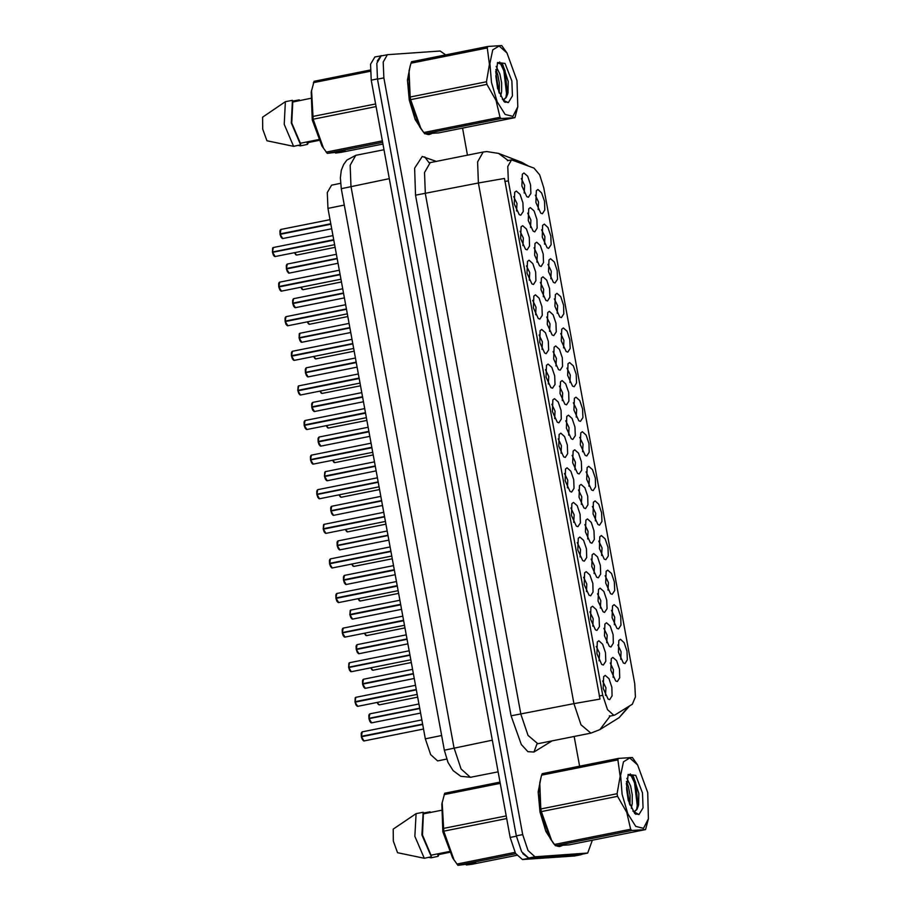 <?xml version="1.0" encoding="UTF-8"?>
<svg xmlns="http://www.w3.org/2000/svg" width="911" height="911" viewBox="0 0 911 911"><rect width="100%" height="100%" fill="white"/><g stroke="black" fill="none" stroke-linecap="round" stroke-linejoin="round"><path stroke-width="1.37" d="M563.317 327.937L567.041 331.274L569.887 339.746L570.184 348.401L567.758 352.158L566.175 351.566L561.278 340.896L561.7 329.167L563.317 327.937M563.556 347.911L563.955 340.361L560.675 333.551M556.963 293.342L560.698 296.679L563.545 305.151L563.841 313.794L561.404 317.563L559.832 316.971L554.936 306.301L555.346 294.572L556.963 293.342M557.202 313.316L557.6 305.766L554.332 298.956M550.608 258.747L554.343 262.072L557.19 270.556L557.486 279.199L555.061 282.957L553.478 282.364L548.581 271.706L548.991 259.977L550.608 258.747M550.848 278.72L551.246 271.171L547.978 264.361M569.66 362.544L573.395 365.869L576.242 374.341L576.538 382.996L574.112 386.754L572.529 386.162L567.633 375.491L568.043 363.774L569.66 362.544M569.899 382.506L570.297 374.968L567.029 368.146M576.014 397.139L579.749 400.464L582.596 408.948L582.881 417.591L580.455 421.349L578.872 420.757L573.987 410.098L574.397 398.369L576.014 397.139M576.253 417.113L576.652 409.563L573.383 402.753M544.266 224.152L547.989 227.477L550.836 235.949L551.132 244.603L548.707 248.361L547.124 247.769L542.239 237.111L542.649 225.381L544.266 224.152M544.505 244.114L544.903 236.575L541.635 229.754M582.357 431.734L586.092 435.071L588.939 443.543L589.235 452.186L586.809 455.944L585.226 455.352L580.33 444.693L580.751 432.964L582.357 431.734M582.607 451.708L583.006 444.158L579.726 437.348M588.711 466.33L592.446 469.666L595.293 478.138L595.589 486.793L593.152 490.551L591.581 489.959L586.684 479.288L587.094 467.559L588.711 466.33M588.95 486.303L589.349 478.753L586.08 471.944M595.065 500.925L598.789 504.261L601.636 512.734L601.932 521.388L599.506 525.146L597.923 524.554L593.038 513.884L593.448 502.166L595.065 500.925M595.304 520.898L595.703 513.36L592.423 506.539M601.408 535.531L605.143 538.856L607.99 547.329L608.286 555.983L605.861 559.741L604.278 559.149L599.381 548.49L599.791 536.761L601.408 535.531M601.647 555.505L602.046 547.955L598.778 541.134M607.762 570.127L611.497 573.463L614.344 581.935L614.64 590.579L612.203 594.336L610.632 593.744L605.735 583.086L606.145 571.356L607.762 570.127M608.001 590.1L608.4 582.55L605.132 575.741M614.116 604.722L617.84 608.058L620.687 616.531L620.983 625.185L618.558 628.943L616.975 628.351L612.078 617.681L612.499 605.952L614.116 604.722M614.356 624.695L614.754 617.146L611.475 610.336M620.459 639.317L624.194 642.654L627.041 651.126L627.337 659.78L624.9 663.538L623.329 662.946L618.432 652.276L618.842 640.558L620.459 639.317M620.698 659.291L621.097 651.741L617.829 644.931M537.911 189.545L541.646 192.881L544.493 201.354L544.789 210.008L542.352 213.766L540.781 213.174L535.884 202.504L536.294 190.786L537.911 189.545M538.15 209.519L538.549 201.969L535.281 195.159M543.002 276.785L546.737 280.121L549.584 288.593L549.88 297.248L547.454 301.006L545.871 300.414L540.975 289.744L541.396 278.026L543.002 276.785M543.252 296.758L543.639 289.22L540.371 282.399M562.053 380.582L565.788 383.918L568.635 392.39L568.931 401.045L566.505 404.803L564.922 404.211L560.026 393.541L560.436 381.811L562.053 380.582M562.292 400.555L562.691 393.005L559.422 386.196M549.356 311.391L553.091 314.716L555.938 323.189L556.234 331.843L553.797 335.601L552.225 335.009L547.329 324.35L547.739 312.621L549.356 311.391M549.595 331.365L549.993 323.815L546.725 316.994M568.407 415.177L572.142 418.513L574.989 426.986L575.285 435.64L572.848 439.398L571.265 438.806L566.38 428.136L566.79 416.418L568.407 415.177M568.646 435.151L569.045 427.612L565.777 420.791M536.659 242.189L540.382 245.526L543.229 253.998L543.525 262.653L541.1 266.411L539.517 265.818L534.632 255.148L535.042 243.419L536.659 242.189M536.898 262.163L537.296 254.613L534.028 247.803M530.304 207.594L534.04 210.931L536.886 219.403L537.183 228.046L534.746 231.815L533.174 231.212L528.278 220.553L528.687 208.824L530.304 207.594M530.544 227.568L530.942 220.018L527.674 213.208M555.71 345.986L559.434 349.323L562.281 357.795L562.577 366.438L560.151 370.196L558.568 369.604L553.683 358.945L554.093 347.216L555.71 345.986M555.949 365.96L556.348 358.41L553.068 351.6M574.761 449.783L578.485 453.109L581.332 461.581L581.628 470.235L579.202 473.993L577.62 473.401L572.723 462.742L573.144 451.013L574.761 449.783M575 469.757L575.399 462.207L572.119 455.386M581.104 484.379L584.839 487.715L587.686 496.188L587.982 504.831L585.545 508.589L583.974 507.996L579.077 497.338L579.487 485.609L581.104 484.379M581.343 504.352L581.742 496.802L578.474 489.993M587.458 518.974L591.182 522.31L594.029 530.783L594.325 539.426L591.899 543.195L590.317 542.603L585.431 531.933L585.841 520.204L587.458 518.974M587.697 538.948L588.096 531.398L584.828 524.588M593.801 553.569L597.536 556.906L600.383 565.378L600.679 574.032L598.254 577.79L596.671 577.198L591.774 566.528L592.184 554.81L593.801 553.569M594.04 573.543L594.439 565.993L591.171 559.183M600.155 588.176L603.891 591.501L606.737 599.973L607.033 608.628L604.597 612.386L603.025 611.793L598.128 601.135L598.538 589.406L600.155 588.176M600.395 608.138L600.793 600.6L597.525 593.778M606.51 622.771L610.233 626.108L613.08 634.58L613.376 643.223L610.951 646.981L609.368 646.389L604.471 635.73L604.893 624.001L606.51 622.771M606.749 642.745L607.147 635.195L603.868 628.385M612.852 657.366L616.588 660.703L619.434 669.175L619.731 677.818L617.305 681.587L615.722 680.995L610.825 670.325L611.235 658.596L612.852 657.366M613.092 677.34L613.49 669.79L610.222 662.98M523.962 172.999L527.685 176.324L530.532 184.808L530.828 193.451L528.403 197.209L526.82 196.617L521.923 185.958L522.345 174.229L523.962 172.999M524.201 192.973L524.599 185.423L521.32 178.613M522.698 225.643L526.433 228.968L529.28 237.441L529.576 246.095L527.15 249.853L525.567 249.261L520.671 238.602L521.081 226.873L522.698 225.643M522.937 245.617L523.335 238.067L520.067 231.246M529.052 260.239L532.776 263.575L535.634 272.047L535.919 280.69L533.493 284.448L531.91 283.856L527.025 273.198L527.435 261.468L529.052 260.239M529.291 280.212L529.69 272.662L526.421 265.853M535.395 294.834L539.13 298.17L541.977 306.643L542.273 315.297L539.847 319.055L538.264 318.463L533.368 307.793L533.789 296.064L535.395 294.834M535.645 314.807L536.032 307.258L532.764 300.448M541.749 329.429L545.484 332.766L548.331 341.238L548.627 349.892L546.19 353.65L544.619 353.058L539.722 342.388L540.132 330.67L541.749 329.429M541.988 349.403L542.387 341.853L539.118 335.043M548.103 364.036L551.827 367.361L554.674 375.833L554.97 384.488L552.544 388.245L550.961 387.653L546.076 376.995L546.486 365.265L548.103 364.036M548.342 383.998L548.741 376.459L545.461 369.638M554.446 398.631L558.181 401.967L561.028 410.44L561.324 419.083L558.899 422.841L557.316 422.248L552.419 411.59L552.829 399.861L554.446 398.631M554.685 418.604L555.084 411.055L551.815 404.245M560.8 433.226L564.535 436.563L567.382 445.035L567.678 453.678L565.241 457.447L563.67 456.855L558.773 446.185L559.183 434.456L560.8 433.226M561.039 453.2L561.438 445.65L558.17 438.84M567.154 467.821L570.878 471.158L573.725 479.63L574.021 488.285L571.596 492.042L570.013 491.45L565.116 480.78L565.537 469.063L567.154 467.821M567.394 487.795L567.792 480.245L564.513 473.435M573.497 502.428L577.232 505.753L580.079 514.225L580.375 522.88L577.938 526.638L576.367 526.046L571.47 515.387L571.88 503.658L573.497 502.428M573.736 522.39L574.135 514.852L570.867 508.031M579.851 537.023L583.575 540.348L586.422 548.832L586.718 557.475L584.293 561.233L582.71 560.641L577.825 549.982L578.234 538.253L579.851 537.023M580.091 556.997L580.489 549.447L577.221 542.637M586.194 571.618L589.929 574.955L592.776 583.427L593.072 592.07L590.647 595.84L589.064 595.247L584.167 584.577L584.589 572.848L586.194 571.618M586.445 591.592L586.832 584.042L583.564 577.232M592.549 606.214L596.284 609.55L599.131 618.022L599.427 626.677L596.99 630.435L595.418 629.843L590.522 619.173L590.932 607.443L592.549 606.214M592.788 626.187L593.186 618.637L589.918 611.828M598.903 640.82L602.626 644.145L605.473 652.618L605.769 661.272L603.344 665.03L601.761 664.438L596.876 653.768L597.286 642.05L598.903 640.82M599.142 660.782L599.54 653.244L596.261 646.423M605.246 675.415L608.981 678.741L611.828 687.224L612.124 695.867L609.698 699.625L608.115 699.033L603.219 688.374L603.629 676.645L605.246 675.415M605.485 695.389L605.883 687.839L602.615 681.029M516.355 191.037L520.079 194.373L522.925 202.846L523.221 211.5L520.796 215.258L519.213 214.666L514.316 203.996L514.738 192.278L516.355 191.037M516.594 211.01L516.992 203.472L513.713 196.651M446.675 759.148L437.644 760.936L430.641 754.684L425.312 738.798L327.949 208.357L327.334 192.517L331.581 185.138L340.509 183.35M615.05 714.884L613.832 715.283L607.535 709.658L602.729 695.355L508.292 180.777L507.734 166.519L511.561 159.88L533.994 168.079L539.631 174.764L543.765 187.78L634.785 683.683L635.468 696.938L632.393 704.226L615.05 714.884M556.746 845.932L559.639 846.547L562.121 845.636M426.075 133.985L428.979 134.6L431.461 133.701M599.973 699.056L504.421 178.431L478.366 183.02L477.546 161.896L483.217 152.069L430.208 162.67L424.537 172.509L425.357 193.633L520.91 714.258L528.027 735.45L537.843 743.718L536.966 744.048L533.937 752.019L527.913 751.712L521.297 744.515L511.117 715.864L415.564 195.239L478.366 183.02L573.919 703.656L599.973 699.056M610.416 715.989L609.311 715.807M445.661 54.945L440.104 50.993L387.824 54.614L381.094 55.935L376.847 63.314L377.461 79.155L516.355 835.888L521.696 851.774L528.687 858.025L580.956 854.404L587.686 853.083L592.321 840.227M540.975 777.425L538.116 791.875L539.938 812.02L545.883 831.481L554.047 844.076M410.314 65.49L407.445 79.94L409.278 100.085L415.222 119.546L423.387 132.141M387.46 54.66L383.212 62.039L383.827 77.879L522.709 834.613L528.05 850.498L535.042 856.75L587.686 853.083M579.635 766.219L574.181 736.441M467.502 155.212L462.526 128.109M383.622 55.434L374.82 56.892L370.572 64.271L371.187 80.111L510.183 837.448L515.524 853.345L522.515 859.585L574.522 855.987L582.448 854.131M522.766 853.55L528.881 858.321L581.241 854.666M381.185 55.628L377.313 61.06M273.323 247.519L272.491 251.971L333.711 239.718M272.491 251.971L272.674 248.065M333.756 239.992L272.4 252.005L273.106 247.564L332.948 235.585M274.325 256.31L272.469 252.381L333.779 240.117M280.93 229.47L280.087 233.922L330.784 223.787M280.087 233.922L280.281 230.016M330.83 224.049L280.007 233.956L279.928 230.95L280.85 229.481L330.021 219.642M281.932 238.272L280.064 234.343L330.852 224.174M647.698 792.547L637.632 764.864L629.752 757.975L623.42 761.858L620.585 775.341L622.099 794.324L627.781 813.705L635.81 826.425L643.53 828.315L648.416 818.75L647.698 792.547M618.501 758.442L617.909 759.842L541.635 775.102L542.216 773.712L618.501 758.442L632.359 757.485L637.632 764.864M541.635 775.102L539.722 782.822L540.827 808.945L617.1 793.686L620.106 776.297L617.909 759.842M617.1 793.686L617.59 796.362L541.316 811.621L551.69 840.694L555.448 845.784L569.307 844.827L645.58 829.568L648.416 818.75M539.722 782.822L540.109 810.722L550.164 838.405L551.69 840.694M540.827 808.945L541.316 811.621M631.312 808.262L632.291 803.627L632.291 794.768L630.617 786.034L626.87 778.347M629.922 805.096L630.048 795.223L628.374 786.478L626.449 781.536M633.202 811.2L634.762 811.416L637.085 809.082L638.622 804.846L638.839 793.504L633.532 776.684L628.032 774.828M634.443 811.45L637.085 809.082M642.506 792.912L635.73 775.352L628.191 774.441L626.643 789.507L628.283 800.257L634.694 813.512L638.941 814.559L643.052 807.841L642.506 792.912M638.941 814.559L632.94 811.154M554.366 844.508L630.64 829.238L631.722 830.525L555.448 845.784M630.64 829.238L626.734 812.327L617.59 796.362M645.58 829.568L631.722 830.525M628.351 800.518L626.483 787.639M635.138 813.865L635.491 813.102M636.527 809.89L637.199 805.552L634.557 782.754L630.344 773.894M629.512 804.026L626.369 783.323M635.889 814.332L636.288 813.591M638.19 806.554L635.684 782.526L632.792 775.694M540.622 778.768L538.242 792.991L540.086 812.054L545.621 830.49L553.25 842.971M557.669 845.932L561.267 845.715M500.037 782.15L444.682 793.23L441.846 804.049L442.883 831.857L452.63 857.923L457.903 865.302L475.986 863.036L466.295 864.983L471.761 864.345L516.753 855.349M442.177 802.34L443.771 831.139L454.145 860.212M441.095 810.369L423.433 813.91L423.137 812.248L416.065 813.671L393.245 829.09L393.37 841.047L397.583 852.719L424.241 858.253L431.313 856.83L431.005 855.178L449.112 851.557M416.065 813.671L414.847 836.321L424.241 858.253M423.137 812.248L421.918 834.909L431.313 856.83M423.433 813.91L422.453 834.875L431.005 855.178M466.295 864.983L465.692 864.209M456.821 864.027L515.011 852.377M515.74 853.732L457.903 865.302M506.71 818.545L443.771 831.139M443.281 828.463L506.22 815.869M500.253 783.38L444.09 794.62M449.499 852.377L437.815 854.712L438.123 856.363L431.051 857.775L428.751 857.353M423.285 813.113L429.935 811.781L430.083 812.578M438.123 856.363L439.034 854.461M430.63 812.464L429.935 811.781M517.027 80.612L506.971 52.929L499.08 46.04L492.76 49.911L489.924 63.394L491.439 82.389L497.121 101.77L505.138 114.49L512.87 116.38L517.755 106.815L517.027 80.612M487.829 46.507L487.248 47.907L410.963 63.166L411.556 61.777L487.829 46.507L501.688 45.55L506.971 52.929M410.963 63.166L409.062 70.887L410.155 97.01L486.44 81.751L489.435 64.362L487.248 47.907M486.44 81.751L486.93 84.427L410.645 99.686L421.03 128.758L424.788 133.849L438.646 132.892L514.92 117.633L517.755 106.815M409.05 70.887L409.449 98.787L419.504 126.47L421.03 128.758M410.155 97.01L410.645 99.686M500.651 96.327L501.631 91.692L501.619 82.833L499.945 74.098L496.199 66.412M499.251 93.161L499.376 83.288L497.702 74.543L495.789 69.6M502.542 99.265L504.09 99.481L506.414 97.147L507.951 92.911L508.179 81.569L502.861 64.749L497.372 62.893M503.783 99.515L506.414 97.147M511.834 80.977L505.07 63.417L497.531 62.506L495.983 77.572L497.611 88.321L504.034 101.576L508.281 102.624L512.381 95.906L511.834 80.977M508.281 102.624L504.102 100.631M423.706 132.573L499.98 117.303L501.061 118.589L424.788 133.849M499.98 117.303L496.074 100.392L486.93 84.427M514.92 117.633L501.061 118.589M497.691 88.583L495.812 75.704M504.478 101.93L504.831 101.167M505.856 97.955L506.527 93.617L503.897 70.819L499.672 61.959M498.852 92.091L495.709 71.377M505.218 102.396L505.628 101.656M507.529 94.619L505.024 70.591L502.132 63.759M409.961 66.833L407.581 81.056L409.426 100.119L414.96 118.555L422.59 131.036M427.008 133.997L430.607 133.769M370.185 70.056L314.01 81.295L311.186 92.113L312.211 119.922L321.959 145.988L327.243 153.367L345.326 151.101L335.635 153.048L341.101 152.41L382.916 144.04M311.516 90.405L313.111 119.204L323.485 148.277M310.435 98.434L292.773 101.975L292.465 100.312L285.394 101.736L262.584 117.155L262.71 129.111L266.923 140.784L293.581 146.318L300.653 144.895L300.345 143.243L318.451 139.622M285.394 101.736L284.186 124.386L293.581 146.318M292.465 100.312L291.247 122.974L300.653 144.895M292.773 101.975L291.793 122.939L300.345 143.243M335.635 153.048L335.032 152.274M326.161 152.091L382.335 140.852M382.597 142.298L327.243 153.367M376.049 106.61L313.111 119.204M312.621 116.528L375.56 103.934M370.208 71.32L313.43 82.685M318.839 140.431L307.155 142.776L307.451 144.428L300.391 145.84L298.079 145.418M292.625 101.178L299.275 99.846L299.423 100.643M307.451 144.428L308.373 142.526M299.97 100.529L299.275 99.846M279.666 282.114L278.834 286.566L340.054 274.325M278.834 286.566L340.11 274.587M280.668 290.916L278.812 286.988L340.133 274.712M286.02 316.709L285.189 321.173L346.408 308.92M285.189 321.173L285.371 317.256M346.453 309.182L285.097 321.196L285.018 318.19L285.952 316.721L345.645 304.775M287.022 325.512L285.166 321.583L346.476 309.319M292.374 351.316L291.531 355.768L352.762 343.515M291.531 355.768L291.714 351.862M352.808 343.789L291.452 355.802L291.372 352.796L292.294 351.316L351.999 339.37M293.365 360.107L291.509 356.178L352.83 343.914M298.717 385.911L297.886 390.363L359.105 378.111M297.886 390.363L359.162 378.384M299.719 394.702L297.874 390.773L359.185 378.509M287.272 264.065L286.441 268.529L337.138 258.382M286.441 268.529L286.623 264.623M337.184 258.656L286.361 268.551L286.27 265.556L287.204 264.076L336.375 254.237M288.275 272.867L286.418 268.939L337.207 258.781M293.627 298.671L292.795 303.124L343.481 292.978M292.795 303.124L292.978 299.218M343.538 293.251L292.704 303.158L292.625 300.152L293.558 298.671L342.718 288.833M294.629 307.462L292.773 303.534L343.561 293.376M299.981 333.267L299.138 337.719L349.835 327.573M299.138 337.719L299.32 333.813M349.881 327.846L299.059 337.753L299.765 333.312L349.072 323.439M300.972 342.058L299.127 338.129L349.904 327.971M306.324 367.862L305.492 372.314L356.178 362.179M305.492 372.314L356.235 362.441M307.326 376.664L305.47 372.736L356.258 362.567M305.071 420.506L304.24 424.959L365.459 412.706M304.24 424.959L304.422 421.053M365.505 412.979L304.149 424.993L304.069 421.987L305.003 420.518L364.696 408.572M306.073 429.297L304.206 425.38L365.527 413.104M311.425 455.101L310.583 459.554L371.813 447.312M310.583 459.554L310.765 455.648M371.859 447.574L310.503 459.588L310.412 456.582L311.346 455.113L371.05 443.167M312.416 463.904L310.56 459.975L371.882 447.7M317.768 489.697L316.937 494.161L378.156 481.908M316.937 494.161L317.119 490.255M378.213 482.181L316.846 494.183L316.766 491.188L317.7 489.708L377.393 477.763M318.77 498.499L316.914 494.571L378.236 482.306M324.122 524.303L323.28 528.756L384.51 516.503M323.28 528.756L323.473 524.85M384.556 516.776L323.2 528.79L323.906 524.349L383.747 512.369M325.125 533.094L323.257 529.166L384.579 516.901M312.678 402.457L311.847 406.921L362.532 396.775M311.847 406.921L312.029 403.004M362.578 397.048L311.756 406.944L311.676 403.937L312.598 402.468L361.769 392.63M313.68 411.26L311.813 407.331L362.601 397.173M319.032 437.064L318.19 441.516L368.887 431.37M318.19 441.516L318.372 437.61M368.932 431.643L318.11 441.55L318.019 438.544L318.952 437.064L368.124 427.225M320.023 445.855L318.167 441.926L368.955 431.768M325.375 471.659L324.544 476.111L375.23 465.965M324.544 476.111L375.286 466.238M326.377 480.45L324.521 476.521L375.309 466.364M331.729 506.254L330.887 510.707L381.584 500.572M330.887 510.707L331.08 506.801M381.629 500.834L330.807 510.741L330.727 507.734L331.65 506.265L380.821 496.427M332.72 515.057L330.864 511.128L381.652 500.959M330.465 558.899L329.634 563.351L390.853 551.098M329.634 563.351L329.816 559.445M390.91 551.371L329.554 563.385L329.463 560.379L330.397 558.91L390.102 546.964M331.467 567.69L329.611 563.772L390.933 551.497M336.819 593.494L335.988 597.946L397.207 585.705M335.988 597.946L336.17 594.04M397.253 585.967L335.897 597.98L335.817 594.974L336.751 593.505L396.444 581.56M337.822 602.296L335.965 598.368L397.276 586.092M343.174 628.089L342.331 632.553L403.562 620.3M342.331 632.553L342.513 628.647M403.607 620.573L342.251 632.576L342.172 629.581L343.094 628.1L402.799 616.155M344.164 636.891L342.308 632.963L403.63 620.698M349.517 662.696L348.685 667.148L409.904 654.895M348.685 667.148L348.867 663.242M409.961 655.168L348.594 667.182L349.312 662.741L409.153 650.75M350.519 671.487L348.662 667.558L409.984 655.294M355.871 697.291L355.039 701.743L416.259 689.49M355.039 701.743L355.222 697.837M416.304 689.764L354.948 701.777L355.654 697.336L415.496 685.357M356.873 706.082L355.017 702.153L416.327 689.889M362.225 731.886L361.382 736.339L422.613 724.097M361.382 736.339L361.565 732.433M422.658 724.359L361.303 736.373M363.216 740.689L361.36 736.76L422.681 724.484M338.072 540.849L337.241 545.313L387.938 535.167M337.241 545.313L387.984 535.429M339.074 549.652L337.218 545.723L388.006 535.566M344.426 575.456L343.595 579.908L394.281 569.762M343.595 579.908L343.777 576.003M394.326 570.035L343.504 579.931L343.424 576.936L344.358 575.456L393.518 565.617M345.428 584.247L343.561 580.318L394.361 570.161M350.781 610.051L349.938 614.504L400.635 604.357M349.938 614.504L350.12 610.598M400.681 604.631L349.858 614.538M351.771 618.842L349.926 614.914L400.703 604.756M357.123 644.646L356.292 649.099L406.978 638.953M356.292 649.099L356.474 645.193M407.035 639.226L356.201 649.133L356.121 646.127L357.055 644.658L406.226 634.819M358.125 653.438L356.269 649.52L407.058 639.351M363.478 679.242L362.646 683.694L413.332 673.559M362.646 683.694L362.829 679.788M413.378 673.821L362.555 683.728M364.48 688.044L362.612 684.115L413.4 673.958M369.832 713.837L368.989 718.301L419.686 708.154M368.989 718.301L369.171 714.395M419.732 708.428L368.909 718.323L368.818 715.329L369.752 713.848L418.923 704.009M370.823 722.639L368.966 718.711L419.755 708.553M508.292 180.777L504.774 181.483M602.729 695.355L599.21 696.061M441.596 735.541L425.312 738.798M344.244 205.1L327.949 208.357M415.564 195.239L414.642 168.205L422.237 156.453L436.483 161.418M537.843 743.718L590.852 733.104L581.036 724.837L573.919 703.656L511.117 715.864M590.852 733.104L599.848 729.574L610.176 716.012M527.321 165.506L521.661 162.317L527.993 165.756M629.752 705.843L619.173 717.697L628.647 706.526M508.213 160.552L498.522 153.378L521.661 162.317M552.089 740.859L533.937 752.019M383.827 77.879L377.461 79.155M522.709 834.613L516.355 835.888M535.042 856.75L528.687 858.025M587.322 853.129L580.956 854.404M430.208 162.67L429.001 162.636L424.708 156.863M389.27 178.658L341.238 188.725L340.327 177.907L341.295 170.334L343.618 164.413L346.92 160.085L355.791 155.36L350.12 165.198L350.94 186.322L453.997 747.817L461.114 768.998L470.44 777.334L498.135 771.822M492.327 740.153L444.295 750.22L341.238 188.725M574.522 855.987L580.876 854.712M522.515 859.585L528.881 858.321M510.183 837.448L516.412 836.207M371.187 80.111L377.416 78.87M272.56 252.37L275.133 256.572M280.167 234.321L282.74 238.523M294.617 252.677L296.69 255.08M295.881 254.818L294.538 252.689L296.622 255.091L335.111 247.393M278.743 286.589L279.017 282.661M278.914 286.965L281.488 291.167M285.257 321.56L287.83 325.762M291.611 356.167L294.185 360.357M297.795 390.386L298.068 386.458M297.954 390.762L300.528 394.964M300.972 287.272L303.044 289.675M302.236 289.413L300.892 287.284M307.326 321.868L309.398 324.27M308.578 324.02L307.235 321.89L309.319 324.293L347.82 316.584M313.669 356.463L315.741 358.866M314.933 358.615L313.589 356.486M320.023 391.07L322.095 393.472M321.287 393.21L319.932 391.081L322.027 393.484L360.517 385.786M286.51 268.916L289.083 273.118M292.864 303.522L295.437 307.724M299.218 338.118L301.792 342.32M305.401 372.337L305.675 368.408M305.561 372.713L308.134 376.915M304.308 425.357L306.882 429.559M310.662 459.953L313.236 464.154M317.005 494.559L319.579 498.75M323.359 529.154L325.933 533.356M311.915 407.308L314.489 411.51M318.269 441.915L320.843 446.105M324.453 476.134L324.726 472.205M324.612 476.51L327.186 480.712M330.966 511.105L333.54 515.307M326.366 425.665L328.45 428.068M327.63 427.806L326.286 425.676M332.72 460.26L334.792 462.663M333.984 462.412L332.64 460.283L334.724 462.686L373.214 454.976M339.074 494.855L341.147 497.258M340.327 497.007L338.983 494.878M329.702 563.75L332.276 567.952M336.057 598.345L338.63 602.547M342.411 632.94L344.984 637.142M348.754 667.547L351.327 671.749M355.108 702.142L357.681 706.344M361.462 736.737L364.036 740.939M387.175 531.022L338.004 540.861L337.07 542.33L337.15 545.325L337.423 541.396M337.309 545.7L339.883 549.902M343.663 580.307L346.237 584.498M350.018 614.902L352.591 619.104M356.36 649.497L358.934 653.699M362.715 684.093L365.288 688.295M369.069 718.688L371.642 722.89M345.417 529.462L347.49 531.853M346.681 531.603L345.337 529.473L347.421 531.876L385.911 524.178M351.771 564.057L353.844 566.46M353.035 566.198L351.692 564.068L353.775 566.471L392.265 558.773M358.114 598.652L360.198 601.055M359.378 600.804L358.034 598.675L360.118 601.078L398.619 593.368M364.468 633.247L366.541 635.65M365.732 635.4L364.389 633.27L366.473 635.673L404.962 627.964M370.823 667.854L372.895 670.245M372.087 669.995L370.731 667.865L372.827 670.268L411.316 662.57M377.165 702.449L379.249 704.852M378.429 704.59L377.086 702.461L379.17 704.863L417.671 697.166M614.162 715.237L610.393 715.989M511.561 159.88L507.37 160.723M498.522 153.378L486.702 151.602L483.217 152.069M599.848 729.574L619.173 717.697M470.93 777.265L460.784 776.274L453.063 770.604L447.984 762.393L444.295 750.22M355.791 155.36L383.964 149.723M334.622 244.672L274.974 256.595L273.402 255.182L272.457 252.393M331.695 228.729L282.581 238.557L281.009 237.145L280.064 234.343M558.318 846.456L560.163 846.08M502.268 99.219L504.09 100.631M427.646 134.521L429.491 134.145M339.302 270.18L279.597 282.125L278.664 283.594L278.743 286.601M340.965 279.267L281.317 291.201L279.757 289.789L278.812 286.988M347.319 313.862L287.671 325.796L286.1 324.384L285.166 321.583M353.662 348.469L294.025 360.392L292.454 358.98L291.509 356.178M358.353 373.977L298.512 385.957L297.795 390.398M360.016 383.064L300.368 394.987L298.808 393.575L297.863 390.785M341.466 281.989L302.976 289.698L300.881 287.295M354.163 351.19L315.673 358.888L313.578 356.486M338.038 263.336L288.924 273.152L287.364 271.74L286.418 268.939M344.392 297.931L295.278 307.747L293.706 306.335L292.773 303.534M350.746 332.526L301.632 342.342L300.061 340.93L299.115 338.14M355.427 358.034L306.255 367.873L305.322 369.342L305.401 372.348M357.089 367.122L307.975 376.949L306.415 375.537L305.47 372.736M366.37 417.659L306.722 429.593L305.151 428.181L304.206 425.38M372.713 452.255L313.065 464.189L311.505 462.777L310.56 459.975M379.067 486.861L319.419 498.784L317.859 497.372L316.914 494.571M385.421 521.456L325.774 533.379L324.202 531.967L323.257 529.166M363.443 401.717L314.329 411.544L312.758 410.132L311.813 407.331M369.786 436.323L320.672 446.139L319.112 444.727L318.167 441.926M374.478 461.831L325.17 471.704L324.441 476.146M376.141 470.919L327.026 480.735L325.466 479.323L324.521 476.533M382.495 505.514L333.38 515.341L331.809 513.929L330.864 511.128M366.871 420.381L328.279 428.102L326.275 425.688M379.568 489.583L341.078 497.281L338.972 494.878M391.764 556.052L332.116 567.986L330.556 566.574L329.611 563.772M398.118 590.647L338.471 602.581L336.899 601.169L335.965 598.368M404.461 625.242L344.825 637.176L343.253 635.764L342.308 632.963M410.815 659.849L351.168 671.771L349.608 670.359L348.662 667.558M417.17 694.444L357.522 706.378L355.95 704.966L355.005 702.165M421.85 719.952L362.145 731.897L361.211 733.366L361.291 736.373M423.513 729.039L363.865 740.973L362.305 739.561L361.36 736.76M388.838 540.109L339.723 549.937L338.163 548.524L337.218 545.723M395.192 574.716L346.078 584.532L344.506 583.12L343.561 580.318M399.872 600.224L350.564 610.097L349.847 614.526M401.546 609.311L352.42 619.127L350.86 617.715L349.915 614.925M407.889 643.906L358.775 653.734L357.214 652.322L356.269 649.52M412.569 669.414L363.398 679.253L362.476 680.722L362.544 683.728M414.243 678.501L365.129 688.329L363.557 686.917L362.612 684.115M420.586 713.108L371.472 722.924L369.912 721.512L368.966 718.711"/></g></svg>
